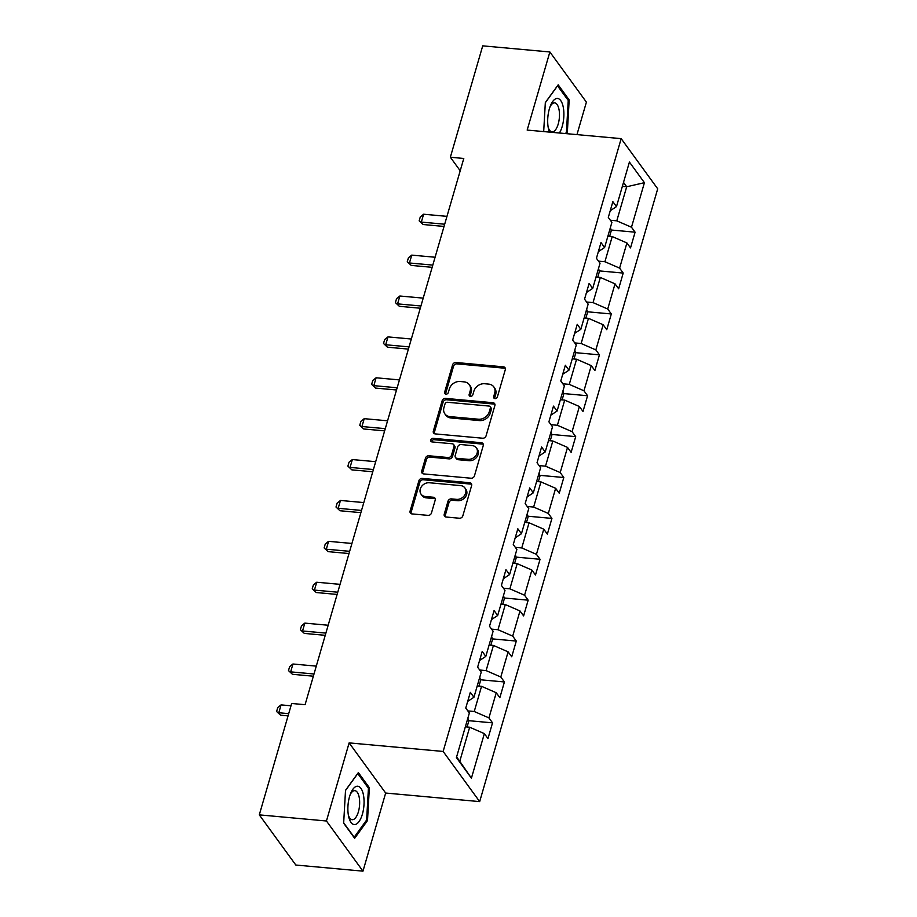 <?xml version="1.0" encoding="UTF-8"?>
<svg xmlns="http://www.w3.org/2000/svg" width="917" height="917" viewBox="0 0 917 917"><rect width="100%" height="100%" fill="white"/><g stroke="black" fill="none" stroke-linecap="round" stroke-linejoin="round"><path stroke-width="1.38" d="M494.997 398.608A2.029 1.674 -36.1 0 0 497.369 396.981L505.301 369.643A2.911 2.396 -36.1 0 0 503.422 366.834L455.967 362.502A2.911 2.396 -36.1 0 0 452.585 364.84L444.642 392.178A2.029 1.674 -36.1 0 0 448.333 392.51L449.353 388.968A9.296 7.668 -36.1 0 1 460.185 381.506L464.14 381.873A9.296 7.668 -36.1 0 1 469.263 384.624A9.296 7.668 -36.1 0 1 470.18 390.871L469.16 394.413A2.029 1.674 -36.1 0 0 472.851 394.746L473.871 391.204A9.296 7.668 -36.1 0 1 484.703 383.742L488.658 384.108A9.296 7.668 -36.1 0 1 493.782 386.859A9.296 7.668 -36.1 0 1 494.699 393.106L493.678 396.648A2.029 1.674 -36.1 0 0 494.997 398.608M444.229 514.208A2.911 2.396 -36.1 0 0 446.12 517.028L459.428 518.231A2.911 2.396 -36.1 0 0 462.81 515.904L471.636 485.54A2.911 2.396 -36.1 0 0 469.745 482.732L422.29 478.41A2.911 2.396 -36.1 0 0 418.909 480.737L410.094 511.101A2.911 2.396 -36.1 0 0 411.974 513.91L428.056 515.377A2.911 2.396 -36.1 0 0 431.437 513.05L435.22 500.052A2.911 2.396 -36.1 0 0 433.328 497.243L425.35 496.51A7.772 6.408 -36.1 0 1 421.063 494.206A7.772 6.408 -36.1 0 1 421.533 486.503A7.772 6.408 -36.1 0 1 429.351 482.755L460.586 485.597A7.772 6.408 -36.1 0 1 464.873 487.901A7.772 6.408 -36.1 0 1 464.415 495.604A7.772 6.408 -36.1 0 1 456.597 499.364L451.382 498.882A2.911 2.396 -36.1 0 0 448 501.221L444.229 514.208L445.215 515.572A2.911 2.396 -36.1 0 0 445.158 516.73M349.136 742.885L326.441 820.99L259.293 814.869L295.824 865.029L362.972 871.15L385.667 793.045L479.671 801.607L443.14 751.447L349.136 742.885L385.667 793.045M576.953 134.616L586.399 102.131L549.868 51.971L527.172 130.076L621.176 138.639L443.14 751.447M549.868 51.971L482.72 45.85L450.35 157.243L460.208 170.78M259.293 814.869L291.663 703.477L305.086 704.692L463.784 158.469L450.35 157.243M482.674 438.223A2.911 2.396 -36.1 0 0 486.056 435.896L494.882 405.532A2.911 2.396 -36.1 0 0 492.991 402.723L445.536 398.391A2.911 2.396 -36.1 0 0 442.154 400.729L433.34 431.082A2.911 2.396 -36.1 0 0 435.22 433.901L482.674 438.223M483.259 445.536L474.433 475.9A2.911 2.396 -36.1 0 1 471.051 478.227L423.597 473.906A2.911 2.396 -36.1 0 1 421.717 471.097L425.488 458.099A2.911 2.396 -36.1 0 1 428.869 455.772L448.115 457.526A2.911 2.396 -36.1 0 0 451.496 455.187L454.007 446.568A2.911 2.396 -36.1 0 0 452.115 443.759L432.079 441.937A2.029 1.674 -36.1 0 1 433.122 438.326L481.368 442.728A2.911 2.396 -36.1 0 1 483.259 445.536M479.671 801.607L657.707 188.81L621.176 138.639M492.532 722.848L488.933 717.896L496.246 692.736L499.845 697.688L504.419 681.961L500.808 677.01L508.121 651.849L511.72 656.79L516.294 641.063L512.695 636.123L519.996 610.963L523.607 615.903L528.169 600.177L524.57 595.236L531.883 570.065L535.482 575.016L540.056 559.29L536.445 554.338L543.758 529.178L547.357 534.13L551.931 518.403L548.332 513.451L555.633 488.291L559.244 493.243L563.806 477.516L560.207 472.564L567.52 447.404L571.119 452.356L575.693 436.63L572.082 431.678L579.395 406.518L583.006 411.469L587.568 395.743L583.969 390.791L591.27 365.631L594.881 370.571L599.443 354.845L595.844 349.904L603.157 324.744L606.756 329.684L611.33 313.958L607.719 309.018L615.032 283.846L618.643 288.798L623.205 273.071L619.605 268.119L626.919 242.959L630.518 247.911L635.091 232.184L631.481 227.233L644.422 182.678L629.417 162.068L616.476 206.623L612.865 201.683L608.303 217.409L611.903 222.35L604.601 247.521L600.99 242.569L596.428 258.296L600.027 263.248L592.714 288.408L589.115 283.456L584.542 299.183L588.152 304.135L580.839 329.295L577.229 324.343L572.667 340.069L576.266 345.021L568.953 370.181L565.353 365.23L560.78 380.956L564.391 385.908L557.077 411.068L553.478 406.116L548.905 421.843L552.515 426.795L545.202 451.955L541.592 447.015L537.03 462.741L540.629 467.681L533.316 492.842L529.717 487.901L525.143 503.628L528.754 508.568L521.441 533.74L517.841 528.788L513.268 544.515L516.867 549.466L509.565 574.627L505.955 569.675L501.393 585.401L504.992 590.353L497.679 615.513L494.08 610.562L489.506 626.288L493.117 631.24L485.804 656.4L482.204 651.448L477.631 667.175L481.23 672.127L473.929 697.287L470.318 692.346L465.756 708.062L469.355 713.013L456.414 757.568L471.418 778.178L484.359 733.623L487.97 738.575L492.532 722.848L468.495 720.659M477.218 685.939L481.551 686.329L474.238 711.5L467.819 710.916M474.238 711.5L488.933 717.896M481.551 686.329L496.246 692.736M473.929 697.287L467.704 701.356M489.105 645.052L493.426 645.442L486.113 670.602L479.706 670.018M486.113 670.602L500.808 677.01M493.426 645.442L508.121 651.849M485.804 656.4L479.58 660.469M500.98 604.165L505.313 604.555L498 629.715L491.581 629.131M498 629.715L512.695 636.123M505.313 604.555L519.996 610.963M497.679 615.513L491.455 619.583M512.855 563.279L517.188 563.668L509.875 588.829L503.456 588.244M509.875 588.829L524.57 595.236M517.188 563.668L531.883 570.065M509.565 574.627L503.341 578.696M524.742 522.381L529.063 522.782L521.762 547.942L515.343 547.357M521.762 547.942L536.445 554.338M529.063 522.782L543.758 529.178M521.441 533.74L515.216 537.809M536.617 481.494L540.95 481.895L533.637 507.055L527.218 506.471M533.637 507.055L548.332 513.451M540.95 481.895L555.633 488.291M533.316 492.842L527.092 496.922M548.492 440.607L552.825 440.997L545.512 466.168L539.093 465.584M545.512 466.168L560.207 472.564M552.825 440.997L567.52 447.404M545.202 451.955L538.978 456.036M560.379 399.72L564.7 400.11L557.398 425.27L550.979 424.686M557.398 425.27L572.082 431.678M564.7 400.11L579.395 406.518M557.077 411.068L550.853 415.137M572.254 358.834L576.587 359.223L569.274 384.383L562.855 383.799M569.274 384.383L583.969 390.791M576.587 359.223L591.27 365.631M568.953 370.181L562.729 374.251M584.14 317.947L588.462 318.337L581.149 343.497L574.73 342.912M581.149 343.497L595.844 349.904M588.462 318.337L603.157 324.744M580.839 329.295L574.615 333.364M596.016 277.049L600.337 277.45L593.035 302.61L586.616 302.025M593.035 302.61L607.719 309.018M600.337 277.45L615.032 283.846M592.714 288.408L586.49 292.477M607.891 236.162L612.224 236.563L604.911 261.723L598.492 261.139M604.911 261.723L619.605 268.119M612.224 236.563L626.919 242.959M604.601 247.521L598.377 251.59M622.356 186.369L626.689 186.759L616.786 220.837L610.378 220.252M616.786 220.837L631.481 227.233M623.514 182.403L626.689 186.759L644.422 182.678M616.476 206.623L610.252 210.704M326.441 820.99L362.972 871.15M456.597 756.938L459.772 761.293L469.676 727.227L465.343 726.826M459.772 761.293L471.418 778.178M469.676 727.227L484.359 733.623M611.043 229.995L635.091 232.184M599.168 270.882L623.205 273.071M587.281 311.769L611.33 313.958M575.406 352.655L599.443 354.845M563.519 393.542L587.568 395.743M551.644 434.44L575.693 436.63M539.769 475.327L563.806 477.516M527.883 516.214L551.931 518.403M516.007 557.1L540.056 559.29M504.132 597.987L528.169 600.177M492.246 638.874L516.294 641.063M480.37 679.761L504.419 681.961M566.683 133.676L567.325 132.782L569.17 99.942L558.166 84.834L545.328 102.566L543.689 131.578M354.661 838.287L367.511 820.555L369.356 787.703L358.352 772.595L345.514 790.339L343.657 823.179L354.661 838.287M567.783 99.815L569.17 99.942M566.144 132.678L567.325 132.782M367.969 787.577L369.356 787.703M366.33 820.44L367.511 820.555M494.584 398.528A2.029 1.674 -36.1 0 1 494.664 398.001L495.684 394.459A9.296 7.668 -36.1 0 0 494.767 388.212L493.782 386.859M469.263 384.624L470.249 385.988A9.296 7.668 -36.1 0 1 471.166 392.224L470.146 395.766A2.029 1.674 -36.1 0 0 470.066 396.293M505.359 368.474A2.911 2.396 -36.1 0 0 504.407 368.187L456.953 363.866A2.911 2.396 -36.1 0 0 453.571 366.192L445.628 393.531A2.029 1.674 -36.1 0 0 445.559 394.058M494.939 404.363A2.911 2.396 -36.1 0 0 493.976 404.076L446.522 399.755A2.911 2.396 -36.1 0 0 443.14 402.082L434.326 432.446A2.911 2.396 -36.1 0 0 434.268 433.603M490.366 408.031A2.029 1.674 -36.1 0 0 489.048 406.059L447.393 402.265A2.029 1.674 -36.1 0 0 445.02 403.893L443.943 407.629A9.296 7.668 -36.1 0 0 444.86 413.865A9.296 7.668 -36.1 0 0 449.983 416.627L478.456 419.218A9.296 7.668 -36.1 0 0 489.277 411.756L490.366 408.031L491.352 409.383A2.029 1.674 -36.1 0 0 491.157 408.019L490.171 406.667M444.86 413.865L445.845 415.229A9.296 7.668 -36.1 0 0 450.969 417.98L449.983 416.627M491.352 409.383L490.274 413.108A9.296 7.668 -36.1 0 1 479.442 420.582L450.969 417.98M453.72 444.619L454.706 445.971A2.911 2.396 -36.1 0 1 454.992 447.932L452.482 456.54A2.911 2.396 -36.1 0 1 449.101 458.878L429.855 457.125A2.911 2.396 -36.1 0 0 426.474 459.451L422.703 472.45A2.911 2.396 -36.1 0 0 422.645 473.619M483.316 444.378A2.911 2.396 -36.1 0 0 482.353 444.08L434.108 439.69A2.029 1.674 -36.1 0 0 431.666 441.845M468.083 459.337A7.772 6.408 -36.1 0 0 475.9 455.589A7.772 6.408 -36.1 0 0 476.37 447.886A7.772 6.408 -36.1 0 0 472.083 445.582L461.079 444.573A2.911 2.396 -36.1 0 0 457.698 446.911L455.187 455.531A2.911 2.396 -36.1 0 0 457.079 458.34L468.083 459.337L469.068 460.701A7.772 6.408 -36.1 0 0 476.886 456.941A7.772 6.408 -36.1 0 0 477.356 449.238L476.37 447.886M455.474 457.48L456.46 458.832A2.911 2.396 -36.1 0 0 458.064 459.692L457.079 458.34M469.068 460.701L458.064 459.692M464.873 487.901L465.859 489.254A7.772 6.408 -36.1 0 1 465.4 496.968A7.772 6.408 -36.1 0 1 457.583 500.716L452.379 500.246A2.911 2.396 -36.1 0 0 448.986 502.573L445.215 515.572M421.063 494.206L422.061 495.558A7.772 6.408 -36.1 0 0 426.336 497.874L425.35 496.51M435.277 498.882A2.911 2.396 -36.1 0 0 434.314 498.596L426.336 497.874M471.693 484.382A2.911 2.396 -36.1 0 0 470.73 484.084L423.276 479.763A2.911 2.396 -36.1 0 0 419.894 482.101L411.08 512.454A2.911 2.396 -36.1 0 0 411.022 513.623M609.633 236.322L611.226 230.82L610.447 227.382M446.969 216.355L423.62 214.223L421.339 222.086L444.676 224.218M423.115 224.527L419.161 220.825L423.115 224.527L444.034 226.442M419.161 220.825L420.295 216.893L423.62 214.223M559.393 133.011A19.246 7.944 95.2 0 0 563.279 107.278A19.246 7.944 95.2 0 0 550.659 105.191A19.246 7.944 95.2 0 0 548.297 127.979A19.246 7.944 95.2 0 0 548.492 128.93A19.246 7.944 95.2 0 0 549.466 132.105M548.171 127.28A14.569 6.018 95.2 0 0 552.023 131.922A14.569 6.018 95.2 0 0 558.04 124.609A14.569 6.018 95.2 0 0 559.015 109.57A14.569 6.018 95.2 0 0 554.659 102.887A14.569 6.018 95.2 0 0 550.04 106.75M557.479 85.797L568.242 100.434L566.442 132.266L565.502 133.573M545.317 102.738L557.582 85.797M362.387 814.204A19.246 7.944 95.2 0 0 361.619 789.468A19.246 7.944 95.2 0 0 350.844 792.953A19.246 7.944 95.2 0 0 349.56 796.575A19.246 7.944 95.2 0 0 348.678 816.692A19.246 7.944 95.2 0 0 362.387 814.204M348.357 815.053A14.569 6.018 95.2 0 0 352.208 819.683A14.569 6.018 95.2 0 0 358.387 811.843A14.569 6.018 95.2 0 0 354.845 790.66A14.569 6.018 95.2 0 0 350.225 794.523M345.503 790.5L357.768 773.57L368.428 788.207L366.628 820.027L354.18 837.221L343.68 822.801M597.746 277.209L599.351 271.707L598.572 268.268M435.082 257.241L411.744 255.121L409.452 262.984L432.801 265.105M411.24 265.414L407.274 261.712L411.24 265.414L432.159 267.328M407.274 261.712L408.42 257.78L411.744 255.121M585.871 318.096L587.476 312.594L586.685 309.155M423.207 298.128L399.858 296.008L397.577 303.871L420.926 305.991M399.353 306.312L395.399 302.599L399.353 306.312L420.284 308.215M395.399 302.599L396.545 298.667L399.858 296.008M573.996 358.994L575.589 353.481L574.81 350.042M411.332 339.015L387.983 336.894L385.702 344.758L409.039 346.878M387.478 347.199L383.524 343.485L387.478 347.199L408.397 349.102M383.524 343.485L384.659 339.554L387.983 336.894M562.11 399.881L563.714 394.367L562.935 390.929M399.445 379.913L376.108 377.781L373.815 385.644L397.164 387.776M375.592 388.086L371.637 384.372L375.592 388.086L396.522 389.989M371.637 384.372L372.783 380.44L376.108 377.781M550.234 440.768L551.828 435.266L551.048 431.815M387.57 420.8L364.221 418.668L361.94 426.531L385.289 428.663M363.717 428.973L359.762 425.27L363.717 428.973L384.636 430.875M359.762 425.27L360.908 421.339L364.221 418.668M538.359 481.654L539.953 476.152L539.173 472.713M375.695 461.687L352.346 459.555L350.065 467.418L373.402 469.55M351.841 469.859L347.887 466.157L351.841 469.859L372.76 471.774M347.887 466.157L349.022 462.225L352.346 459.555M526.473 522.541L528.077 517.039L527.286 513.6M363.808 502.573L340.471 500.453L338.178 508.305L361.527 510.437M339.955 510.746L336 507.044L339.955 510.746L360.885 512.66M336 507.044L337.147 503.112L340.471 500.453M514.597 563.428L516.191 557.926L515.411 554.487M351.933 543.46L328.584 541.339L326.303 549.203L349.652 551.323M328.08 551.644L324.125 547.93L328.08 551.644L348.999 553.547M324.125 547.93L325.26 543.999L328.584 541.339M502.722 604.314L504.316 598.812L503.536 595.374M340.058 584.347L316.709 582.226L314.428 590.089L337.765 592.21M316.205 592.531L312.238 588.817L316.205 592.531L337.124 594.434M312.238 588.817L313.385 584.886L316.709 582.226M490.836 645.213L492.44 639.699L491.65 636.26M328.171 625.245L304.834 623.113L302.541 630.976L325.89 633.108M304.318 633.418L300.363 629.704L304.318 633.418L325.248 635.321M300.363 629.704L301.51 625.772L304.834 623.113M478.961 686.099L480.554 680.586L479.774 677.147M316.296 666.132L292.947 664L290.666 671.863L314.015 673.995M292.443 674.304L288.488 670.602L292.443 674.304L313.362 676.207M288.488 670.602L289.623 666.67L292.947 664M467.074 726.986L468.679 721.484L467.899 718.034M290.987 705.792L281.072 704.886L278.791 712.75L288.706 713.655M280.568 715.191L276.602 711.489L280.568 715.191L288.053 715.879M276.602 711.489L277.748 707.557L281.072 704.886M495.684 394.459L494.699 393.106M470.146 395.766L469.16 394.413M471.166 392.224L470.18 390.871M445.628 393.531L444.642 392.178M453.571 366.192L452.585 364.84M456.953 363.866L455.967 362.502M504.407 368.187L503.422 366.834M494.664 398.001L493.678 396.648M434.326 432.446L433.34 431.082M443.14 402.082L442.154 400.729M446.522 399.755L445.536 398.391M493.976 404.076L492.991 402.723M479.442 420.582L478.456 419.218M490.274 413.108L489.277 411.756M422.703 472.45L421.717 471.097M426.474 459.451L425.488 458.099M429.855 457.125L428.869 455.772M449.101 458.878L448.115 457.526M452.482 456.54L451.496 455.187M454.992 447.932L454.007 446.568M434.108 439.69L433.122 438.326M482.353 444.08L481.368 442.728M448.986 502.573L448 501.221M452.379 500.246L451.382 498.882M457.583 500.716L456.597 499.364M434.314 498.596L433.328 497.243M411.08 512.454L410.094 511.101M419.894 482.101L418.909 480.737M423.276 479.763L422.29 478.41M470.73 484.084L469.745 482.732"/></g></svg>
